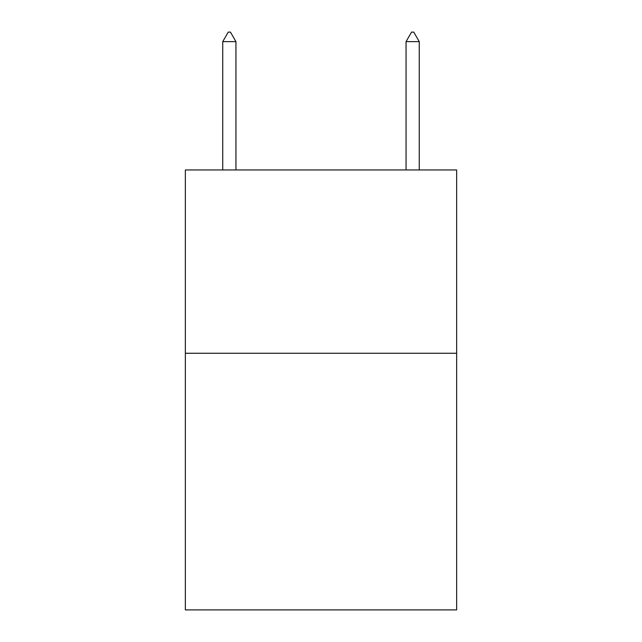 <?xml version="1.0" encoding="UTF-8"?>
<svg xmlns="http://www.w3.org/2000/svg" width="642" height="642" viewBox="0 0 642 642"><rect width="100%" height="100%" fill="white"/><g stroke="black" fill="none" stroke-linecap="round" stroke-linejoin="round"><path stroke-width="0.96" d="M456.655 353.26L456.655 609.9L185.345 609.9L185.345 169.953L456.655 169.953L456.655 353.26L185.345 353.26M235.943 41.634L230.446 32.1L228.247 32.1L222.742 41.634L235.943 41.634L235.943 169.953M222.742 41.634L222.742 169.953M411.554 32.1L413.753 32.1L419.258 41.634L406.057 41.634L411.554 32.1M419.258 169.953L419.258 41.634M406.057 169.953L406.057 41.634"/></g></svg>
